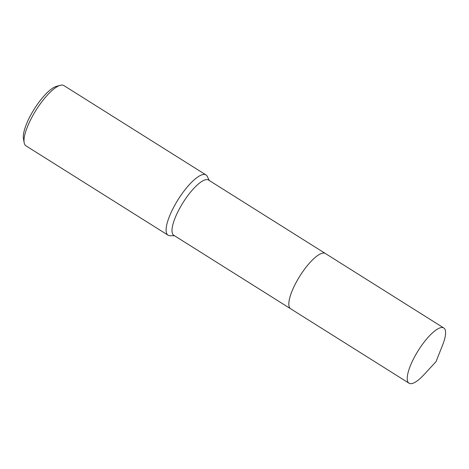 <?xml version="1.0" encoding="UTF-8"?>
<svg xmlns="http://www.w3.org/2000/svg" width="469" height="469" viewBox="0 0 469 469"><rect width="100%" height="100%" fill="white"/><g stroke="black" fill="none" stroke-linecap="round" stroke-linejoin="round"><path stroke-width="0.7" d="M321.359 253.495A32.631 9.597 122.2 0 0 296.631 281.541A32.631 9.597 122.2 0 0 288.881 305.143M325.252 253.43L208.558 180.055A32.631 9.597 122.2 0 0 179.815 208.084A32.631 9.597 122.2 0 0 173.817 235.303L290.504 308.684M209.285 180.512L207.251 176.397A35.597 10.47 122.2 0 0 205.979 174.925A35.597 10.47 122.2 0 0 174.626 205.504A35.597 10.47 122.2 0 0 168.078 235.198A35.597 10.47 122.2 0 0 169.954 235.714L174.544 235.76M205.979 174.925L63.872 85.569A35.597 10.47 122.2 0 0 60.231 85.317A35.597 10.47 122.2 0 0 32.519 116.148A35.597 10.47 122.2 0 0 24.165 142.664A35.597 10.47 122.2 0 0 25.971 145.841L168.078 235.198M60.231 85.317L56.309 86.407A32.437 9.538 122.2 0 0 31.06 114.495A32.437 9.538 122.2 0 0 23.45 138.66L24.165 142.664M410.973 383.683A32.631 9.597 122.2 0 0 423.999 374.672L436.023 361.64L442.566 345.149A32.631 9.597 122.2 0 0 443.785 327.972A32.631 9.597 122.2 0 0 441.857 327.503A32.631 9.597 122.2 0 0 416.619 353.233A32.631 9.597 122.2 0 0 409.044 383.22A32.631 9.597 122.2 0 0 410.973 383.683M443.785 327.972L325.38 253.506A32.637 9.597 122.2 0 0 323.452 253.043A32.637 9.597 122.2 0 0 298.208 278.774A32.637 9.597 122.2 0 0 290.633 308.766L409.044 383.22"/></g></svg>
